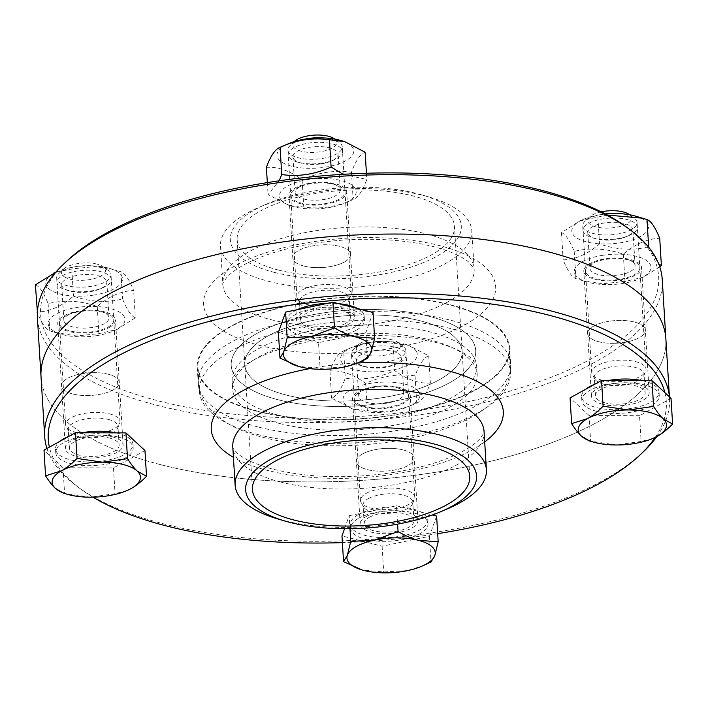 <?xml version="1.0" encoding="UTF-8"?>
<svg xmlns="http://www.w3.org/2000/svg" width="708" height="708" viewBox="0 0 708 708"><rect width="100%" height="100%" fill="white"/><g stroke="black" fill="none" stroke-linecap="round" stroke-linejoin="round"><path stroke-width="0.53" stroke-dasharray="3.54 2.66" d="M602.499 404.215A28.922 11.337 -3.5 0 1 591.454 396.117A28.922 11.337 -3.5 0 1 619.624 383.046A28.922 11.337 -3.5 0 1 649.183 392.586A28.922 11.337 -3.5 0 1 633.262 403.834A28.922 11.337 -3.5 0 1 602.499 404.215M598.676 341.725A28.922 11.337 176.5 0 0 629.439 341.353A28.922 11.337 176.5 0 0 645.36 330.105A28.922 11.337 176.5 0 0 634.315 322.016A28.922 11.337 176.5 0 0 603.552 322.397A28.922 11.337 176.5 0 0 587.631 333.636A28.922 11.337 176.5 0 0 598.676 341.725M348.212 324.512A28.922 11.337 -3.5 0 1 316.396 329.928A28.922 11.337 -3.5 0 1 296.625 320.45A28.922 11.337 -3.5 0 1 324.795 307.361A28.922 11.337 -3.5 0 1 354.354 316.91A28.922 11.337 -3.5 0 1 348.212 324.512M344.389 262.031A28.922 11.337 176.5 0 0 350.531 254.429A28.922 11.337 176.5 0 0 330.76 244.95A28.922 11.337 176.5 0 0 298.953 250.366A28.922 11.337 176.5 0 0 292.802 257.96A28.922 11.337 176.5 0 0 312.573 267.447A28.922 11.337 176.5 0 0 344.389 262.031M112.059 436.721A28.922 11.337 -3.5 0 1 123.103 444.81A28.922 11.337 -3.5 0 1 94.934 457.89A28.922 11.337 -3.5 0 1 65.375 448.341A28.922 11.337 -3.5 0 1 81.296 437.093A28.922 11.337 -3.5 0 1 112.059 436.721M108.236 374.24A28.922 11.337 176.5 0 0 77.482 374.612A28.922 11.337 176.5 0 0 61.552 385.86A28.922 11.337 176.5 0 0 72.605 393.949A28.922 11.337 176.5 0 0 103.359 393.568A28.922 11.337 176.5 0 0 119.289 382.329A28.922 11.337 176.5 0 0 108.236 374.24M366.346 516.415A28.922 11.337 -3.5 0 1 398.161 510.999A28.922 11.337 -3.5 0 1 417.932 520.486A28.922 11.337 -3.5 0 1 389.763 533.567A28.922 11.337 -3.5 0 1 360.204 524.017A28.922 11.337 -3.5 0 1 366.346 516.415M362.531 453.934A28.922 11.337 176.5 0 0 356.381 461.536A28.922 11.337 176.5 0 0 376.152 471.015A28.922 11.337 176.5 0 0 407.967 465.599A28.922 11.337 176.5 0 0 414.109 458.005A28.922 11.337 176.5 0 0 394.347 448.518A28.922 11.337 176.5 0 0 362.531 453.934M92.987 497.175A309.6 121.351 -3.5 0 1 80.871 489.175A309.6 121.351 -3.5 0 1 49.374 447.129M664.9 392.648A309.6 121.351 -3.5 0 1 655.281 437.332M437.686 533.664A309.6 121.351 -3.5 0 1 342.398 542.638M46.949 448.474A312.998 122.688 176.5 0 0 77.641 486.803A312.998 122.688 176.5 0 0 164.221 524.009A312.998 122.688 176.5 0 0 642.917 452.226M656.9 436.491A312.998 122.688 176.5 0 0 669.503 398.232A312.998 122.688 176.5 0 0 669.396 396.816L669.503 398.232M160.592 464.652A312.998 122.688 -3.5 0 1 41.037 377.09A312.998 122.688 176.5 0 0 160.592 464.652A312.998 122.688 176.5 0 0 493.538 460.581A312.998 122.688 176.5 0 0 665.874 338.875A312.998 122.688 -3.5 0 1 493.538 460.581A312.998 122.688 -3.5 0 1 160.592 464.652M286.377 395.082A108.873 42.675 -3.5 0 1 244.791 364.629A108.873 42.675 -3.5 0 1 350.849 315.387A108.873 42.675 -3.5 0 1 462.12 351.336A108.873 42.675 -3.5 0 1 402.179 393.666A108.873 42.675 -3.5 0 1 286.377 395.082A108.873 42.675 176.5 0 0 402.179 393.666A108.873 42.675 176.5 0 0 462.12 351.336A108.873 42.675 176.5 0 0 350.849 315.387A108.873 42.675 176.5 0 0 244.791 364.629A108.873 42.675 176.5 0 0 286.377 395.082M447.783 508.698A125.882 49.339 -3.5 0 1 283.2 520.433A125.882 49.339 -3.5 0 1 278.2 519.061M257.446 411.082A155.822 61.074 -3.5 0 1 197.93 367.496A155.822 61.074 -3.5 0 1 349.725 297.015A155.822 61.074 -3.5 0 1 508.99 348.469A155.822 61.074 -3.5 0 1 423.198 409.056A155.822 61.074 -3.5 0 1 257.446 411.082M258.898 434.827A155.822 61.074 -3.5 0 1 199.382 391.241A155.822 61.074 -3.5 0 1 351.177 320.759A155.822 61.074 -3.5 0 1 510.441 372.213A155.822 61.074 -3.5 0 1 424.65 432.8A155.822 61.074 -3.5 0 1 258.898 434.827M279.439 423.464A122.475 48.011 -3.5 0 1 232.658 389.205A122.475 48.011 -3.5 0 1 351.982 333.804A122.475 48.011 -3.5 0 1 477.157 374.249A122.475 48.011 -3.5 0 1 409.728 421.871A122.475 48.011 -3.5 0 1 279.439 423.464M277.987 399.719A122.475 48.011 -3.5 0 1 231.206 365.461A122.475 48.011 -3.5 0 1 350.531 310.06A122.475 48.011 -3.5 0 1 475.705 350.504A122.475 48.011 -3.5 0 1 408.277 398.126A122.475 48.011 -3.5 0 1 277.987 399.719A122.475 48.011 -3.5 0 1 231.206 365.461A122.475 48.011 -3.5 0 1 350.531 310.06A122.475 48.011 -3.5 0 1 475.705 350.504A122.475 48.011 -3.5 0 1 408.277 398.126A122.475 48.011 -3.5 0 1 277.987 399.719M257.022 411.313A156.503 61.348 -3.5 0 1 197.249 367.541A156.503 61.348 -3.5 0 1 349.717 296.749A156.503 61.348 -3.5 0 1 509.663 348.424A156.503 61.348 -3.5 0 1 423.499 409.277A156.503 61.348 -3.5 0 1 257.022 411.313M300.024 203.568A28.922 11.337 176.5 0 0 330.786 203.196A28.922 11.337 176.5 0 0 346.708 191.948A28.922 11.337 176.5 0 0 317.157 182.398A28.922 11.337 176.5 0 0 288.979 195.479A28.922 11.337 176.5 0 0 300.024 203.568M303.847 266.049A28.922 11.337 -3.5 0 1 292.802 257.96A28.922 11.337 -3.5 0 1 308.723 246.72A28.922 11.337 -3.5 0 1 339.486 246.34A28.922 11.337 -3.5 0 1 350.531 254.429A28.922 11.337 -3.5 0 1 334.61 265.677A28.922 11.337 -3.5 0 1 303.847 266.049M589.959 263.562A28.922 11.337 176.5 0 0 583.808 271.155A28.922 11.337 176.5 0 0 613.367 280.704A28.922 11.337 176.5 0 0 641.536 267.624A28.922 11.337 176.5 0 0 621.766 258.146A28.922 11.337 176.5 0 0 589.959 263.562M593.773 326.043A28.922 11.337 -3.5 0 1 625.589 320.627A28.922 11.337 -3.5 0 1 645.36 330.105A28.922 11.337 -3.5 0 1 639.209 337.707A28.922 11.337 -3.5 0 1 607.402 343.123A28.922 11.337 -3.5 0 1 587.631 333.645A28.922 11.337 -3.5 0 1 593.773 326.043M399.241 387.426A28.922 11.337 176.5 0 0 368.479 387.807A28.922 11.337 176.5 0 0 352.557 399.055A28.922 11.337 176.5 0 0 382.116 408.596A28.922 11.337 176.5 0 0 410.286 395.524A28.922 11.337 176.5 0 0 399.241 387.426M403.064 449.916A28.922 11.337 -3.5 0 1 414.109 458.005A28.922 11.337 -3.5 0 1 398.188 469.245A28.922 11.337 -3.5 0 1 367.425 469.625A28.922 11.337 -3.5 0 1 356.381 461.536A28.922 11.337 -3.5 0 1 372.302 450.288A28.922 11.337 -3.5 0 1 403.064 449.916M109.315 327.441A28.922 11.337 176.5 0 0 115.466 319.839A28.922 11.337 176.5 0 0 85.907 310.299A28.922 11.337 176.5 0 0 57.737 323.379A28.922 11.337 176.5 0 0 77.499 332.857A28.922 11.337 176.5 0 0 109.315 327.441M113.138 389.922A28.922 11.337 -3.5 0 1 81.323 395.338A28.922 11.337 -3.5 0 1 61.552 385.86A28.922 11.337 -3.5 0 1 67.703 378.258A28.922 11.337 -3.5 0 1 99.518 372.842A28.922 11.337 -3.5 0 1 119.28 382.32A28.922 11.337 -3.5 0 1 113.138 389.922M66.915 260.986A309.6 121.351 176.5 0 0 158.866 401.011A309.6 121.351 176.5 0 0 545.178 379.523A309.6 121.351 176.5 0 0 626.049 226.79M662.245 279.518A312.998 122.688 -3.5 0 1 489.909 401.224A312.998 122.688 -3.5 0 1 156.964 405.295A312.998 122.688 -3.5 0 1 37.409 317.733M278.731 270.12A108.873 42.675 176.5 0 0 394.542 268.704A108.873 42.675 176.5 0 0 454.483 226.374A108.873 42.675 176.5 0 0 343.212 190.425A108.873 42.675 176.5 0 0 237.145 239.667A108.873 42.675 176.5 0 0 278.731 270.12M274.536 272.438A115.678 45.339 176.5 0 0 434.818 257.358A115.678 45.339 176.5 0 0 421.685 194.859A115.678 45.339 176.5 0 0 265.854 204.382A115.678 45.339 176.5 0 0 274.536 272.438M268.58 281.324A125.882 49.339 176.5 0 0 402.48 279.695A125.882 49.339 176.5 0 0 471.794 230.746A125.882 49.339 176.5 0 0 428.712 196.895A125.882 49.339 176.5 0 0 259.137 207.267A125.882 49.339 176.5 0 0 220.498 246.119A125.882 49.339 176.5 0 0 268.58 281.324M588.472 234.569A22.612 8.868 176.5 0 0 595.508 238.684A22.612 8.868 176.5 0 0 625.969 236.817A22.612 8.868 176.5 0 0 632.908 229.843A22.612 8.868 176.5 0 0 609.809 222.374A22.612 8.868 176.5 0 0 587.764 232.596A22.612 8.868 176.5 0 0 588.472 234.569M583.87 232.808A27.214 10.673 -3.5 0 1 599.03 219.613A27.214 10.673 -3.5 0 1 632.713 221.631A27.214 10.673 -3.5 0 1 629.005 235.516A27.214 10.673 -3.5 0 1 592.339 237.755A27.214 10.673 -3.5 0 1 583.87 232.808M634.386 263.606A22.612 8.868 -3.5 0 1 635.094 265.571A22.612 8.868 -3.5 0 1 615.633 275.58A22.612 8.868 -3.5 0 1 590.658 270.297A22.612 8.868 -3.5 0 1 589.95 268.332A22.612 8.868 -3.5 0 1 596.888 261.349A22.612 8.868 -3.5 0 1 627.359 259.491A22.612 8.868 -3.5 0 1 634.386 263.606M635.403 216.099A38.444 15.072 -3.5 0 1 638.368 237.569A38.444 15.072 -3.5 0 1 583.295 240.941A38.444 15.072 -3.5 0 1 583.613 219.259A38.444 15.072 -3.5 0 1 600.605 214.657A38.444 15.072 -3.5 0 1 605.464 214.046M638.988 265.367A27.214 10.673 176.5 0 0 630.527 260.411A27.214 10.673 176.5 0 0 593.862 262.65A27.214 10.673 176.5 0 0 590.153 276.536A27.214 10.673 176.5 0 0 623.828 278.563A27.214 10.673 176.5 0 0 638.988 265.367M603.092 255.269A38.444 15.072 176.5 0 0 575.321 267.854A38.444 15.072 176.5 0 0 587.454 282.076A38.444 15.072 176.5 0 0 639.244 278.908A38.444 15.072 176.5 0 0 646.2 260.305A38.444 15.072 176.5 0 0 603.092 255.269M607.34 215.046L579.799 220.896L561.471 232.64C565.418 234.003 569.657 240.26 574.197 251.393C590.277 247.455 606.65 248.402 623.323 254.234C635.156 244.03 647.289 238.729 659.723 238.304M659.759 266.854L643.059 277.271L624.987 281.457L602.411 283.749L580.188 279.961L575.87 278.625C571.922 277.262 567.683 271.005 563.143 259.863C575.569 259.447 587.702 254.137 599.534 243.941C616.208 249.774 632.589 250.721 648.661 246.773M649.059 247.703L658.608 263.721M597.871 216.719L599.534 243.941M561.471 232.64L563.143 259.863M574.197 251.393L575.87 278.625M623.323 254.234L624.987 281.457M618.438 213.612A27.214 10.664 -3.5 0 1 634.209 218.161A27.214 10.664 -3.5 0 1 637.076 222.533A27.214 10.664 -3.5 0 1 622.093 233.118A27.214 10.664 -3.5 0 1 593.136 233.472A27.214 10.664 -3.5 0 1 582.746 225.861A27.214 10.664 -3.5 0 1 585.056 221.162A27.214 10.664 -3.5 0 1 605.225 213.913M601.216 211.86A22.001 8.62 176.5 0 0 589.525 216.958A22.001 8.62 176.5 0 0 596.056 226.905A22.001 8.62 176.5 0 0 623.509 225.374A22.001 8.62 176.5 0 0 629.262 214.524M602.11 380.196A27.214 10.664 -3.5 0 1 592.322 374.559A27.214 10.664 -3.5 0 1 591.72 372.585A27.214 10.664 -3.5 0 1 618.234 360.275A27.214 10.664 -3.5 0 1 646.05 369.266A27.214 10.664 -3.5 0 1 645.687 371.293A27.214 10.664 -3.5 0 1 602.11 380.196M653.068 438.349L641.129 441.465L616.11 444.987L589.596 440.978M671.025 398.321L639.554 415.729L641.129 441.465M639.554 415.729L589.074 415.507L590.649 441.252M589.074 415.507L570.064 397.887M596.649 411.321A38.781 15.204 -3.5 0 1 581.834 400.471A38.781 15.204 -3.5 0 1 619.615 382.931A38.781 15.204 -3.5 0 1 659.254 395.737A38.781 15.204 -3.5 0 1 637.908 410.817A38.781 15.204 -3.5 0 1 596.649 411.321M642.191 380.656A38.781 15.204 -3.5 0 1 659.033 391.984A38.781 15.204 -3.5 0 1 637.678 407.065A38.781 15.204 -3.5 0 1 596.419 407.569A38.781 15.204 -3.5 0 1 581.604 396.719A38.781 15.204 -3.5 0 1 586.003 389.073M594.711 384.258A38.781 15.204 -3.5 0 1 608.243 380.515M604.959 402.843A24.913 9.77 -3.5 0 1 595.446 395.878A24.913 9.77 -3.5 0 1 619.721 384.603A24.913 9.77 -3.5 0 1 645.183 392.834A24.913 9.77 -3.5 0 1 631.465 402.525A24.913 9.77 -3.5 0 1 604.959 402.843M603.827 384.205A24.913 9.77 -3.5 0 1 594.862 379.046A24.913 9.77 -3.5 0 1 594.304 377.24A24.913 9.77 -3.5 0 1 618.58 365.965A24.913 9.77 -3.5 0 1 644.041 374.196A24.913 9.77 -3.5 0 1 643.714 376.054A24.913 9.77 -3.5 0 1 603.827 384.205M373.452 350.805A22.612 8.868 176.5 0 0 356.522 360.496A22.612 8.868 176.5 0 0 364.257 366.576A22.612 8.868 176.5 0 0 394.719 364.709A22.612 8.868 176.5 0 0 401.666 357.726A22.612 8.868 176.5 0 0 373.452 350.805M372.16 346.672A27.214 10.673 -3.5 0 1 402.675 350.239A27.214 10.673 -3.5 0 1 397.754 363.408A27.214 10.673 -3.5 0 1 361.089 365.655A27.214 10.673 -3.5 0 1 352.495 355.584A27.214 10.673 -3.5 0 1 372.16 346.672M386.913 403.153A22.612 8.868 -3.5 0 1 358.708 396.232A22.612 8.868 -3.5 0 1 365.647 389.25A22.612 8.868 -3.5 0 1 375.638 386.541A22.612 8.868 -3.5 0 1 396.108 387.382A22.612 8.868 -3.5 0 1 403.852 393.462A22.612 8.868 -3.5 0 1 386.913 403.153M416.109 350.982A38.444 15.072 -3.5 0 1 394.701 369.62A38.444 15.072 -3.5 0 1 347.132 366.762A38.444 15.072 -3.5 0 1 352.363 347.159A38.444 15.072 -3.5 0 1 404.162 343.991A38.444 15.072 -3.5 0 1 416.109 350.982M388.205 407.286A27.214 10.673 176.5 0 0 407.87 398.374A27.214 10.673 176.5 0 0 399.277 388.303A27.214 10.673 176.5 0 0 362.611 390.55A27.214 10.673 176.5 0 0 357.69 403.719A27.214 10.673 176.5 0 0 388.205 407.286M418.596 391.595A38.444 15.072 176.5 0 0 361.257 385.488A38.444 15.072 176.5 0 0 356.212 409.967A38.444 15.072 176.5 0 0 408.003 406.799A38.444 15.072 176.5 0 0 418.596 391.595M393.02 343.345C376.258 340.973 359.806 343.495 343.646 350.903C338.787 352.69 334.229 359.363 329.972 370.921C341.575 370.196 353.478 374.346 365.682 383.391C381.842 375.983 398.303 373.461 415.056 375.833C419.313 364.266 423.871 357.593 428.729 355.805L408.233 345.177L393.02 343.345L394.683 370.567C406.888 379.612 418.791 383.763 430.393 383.037C426.136 394.595 421.579 401.268 416.729 403.056L408.003 406.799M352.363 347.159L343.646 350.903L345.309 378.125C362.062 380.497 378.523 377.975 394.683 370.567M415.056 375.833L416.729 403.056C400.569 410.463 384.108 412.985 367.346 410.613L352.133 408.781L331.636 398.153C336.495 396.365 341.052 389.692 345.309 378.125M428.729 355.805L430.393 383.037M365.682 383.391L367.346 410.613M329.972 370.921L331.636 398.153M357.283 346.601A27.214 10.664 -3.5 0 1 402.958 346.053A27.214 10.664 -3.5 0 1 405.826 350.433A27.214 10.664 -3.5 0 1 379.311 362.744A27.214 10.664 -3.5 0 1 351.495 353.752A27.214 10.664 -3.5 0 1 353.805 349.062A27.214 10.664 -3.5 0 1 357.283 346.601M361.089 342.867A22.001 8.62 176.5 0 0 358.275 344.849A22.001 8.62 176.5 0 0 378.895 355.912A22.001 8.62 176.5 0 0 398.011 342.415A22.001 8.62 176.5 0 0 361.089 342.867M366.257 493.334A27.214 10.664 -3.5 0 1 396.197 488.237A27.214 10.664 -3.5 0 1 414.799 497.158A27.214 10.664 -3.5 0 1 414.437 499.184A27.214 10.664 -3.5 0 1 388.285 509.468A27.214 10.664 -3.5 0 1 361.071 502.45A27.214 10.664 -3.5 0 1 360.469 500.476A27.214 10.664 -3.5 0 1 366.257 493.334M423.942 565.338L407.56 570.621L383.683 571.958L362.062 569.949M436.615 516.079L429.42 536.301L382.108 546.222L341.982 535.921M382.108 546.222L383.683 571.958M344.539 528.743L349.177 515.698L349.973 528.726M349.177 515.698L396.489 505.778L397.613 524.141M396.489 505.778L432.384 514.99M358.832 518.176A38.781 15.204 -3.5 0 1 401.498 510.919A38.781 15.204 -3.5 0 1 428.013 523.628A38.781 15.204 -3.5 0 1 390.223 541.169A38.781 15.204 -3.5 0 1 350.584 528.363A38.781 15.204 -3.5 0 1 358.832 518.176M429.42 536.301L430.995 562.037M358.602 514.424A38.781 15.204 -3.5 0 1 401.268 507.167A38.781 15.204 -3.5 0 1 427.782 519.884A38.781 15.204 -3.5 0 1 389.993 537.425A38.781 15.204 -3.5 0 1 350.354 524.619A38.781 15.204 -3.5 0 1 358.602 514.424M369.496 517.221A24.913 9.77 -3.5 0 1 396.905 512.557A24.913 9.77 -3.5 0 1 413.941 520.725A24.913 9.77 -3.5 0 1 389.666 532A24.913 9.77 -3.5 0 1 364.195 523.77A24.913 9.77 -3.5 0 1 369.496 517.221M368.355 498.582A24.913 9.77 -3.5 0 1 395.763 493.919A24.913 9.77 -3.5 0 1 412.799 502.087A24.913 9.77 -3.5 0 1 412.463 503.946A24.913 9.77 -3.5 0 1 388.524 513.362A24.913 9.77 -3.5 0 1 363.611 506.937A24.913 9.77 -3.5 0 1 363.062 505.131A24.913 9.77 -3.5 0 1 368.355 498.582M106.129 280.094A22.612 8.868 176.5 0 0 81.163 274.801A22.612 8.868 176.5 0 0 61.693 284.811A22.612 8.868 176.5 0 0 69.428 290.899A22.612 8.868 176.5 0 0 99.899 289.032A22.612 8.868 176.5 0 0 106.837 282.058A22.612 8.868 176.5 0 0 106.129 280.094M110.43 276.97A27.214 10.673 -3.5 0 1 102.925 287.731A27.214 10.673 -3.5 0 1 66.26 289.979A27.214 10.673 -3.5 0 1 69.835 272.642A27.214 10.673 -3.5 0 1 110.43 276.97M64.587 322.512A22.612 8.868 -3.5 0 1 63.879 320.547A22.612 8.868 -3.5 0 1 70.818 313.573A22.612 8.868 -3.5 0 1 101.279 311.706A22.612 8.868 -3.5 0 1 108.315 315.821A22.612 8.868 -3.5 0 1 109.023 317.786A22.612 8.868 -3.5 0 1 89.562 327.804A22.612 8.868 -3.5 0 1 64.587 322.512M93.695 295.112A38.444 15.072 -3.5 0 1 50.587 290.076A38.444 15.072 -3.5 0 1 57.543 271.483A38.444 15.072 -3.5 0 1 109.333 268.314A38.444 15.072 -3.5 0 1 121.466 282.536A38.444 15.072 -3.5 0 1 93.695 295.112M60.286 325.636A27.214 10.673 176.5 0 0 100.872 329.963A27.214 10.673 176.5 0 0 104.448 312.626A27.214 10.673 176.5 0 0 67.782 314.874A27.214 10.673 176.5 0 0 60.286 325.636M96.182 335.725A38.444 15.072 176.5 0 0 113.174 331.123A38.444 15.072 176.5 0 0 113.492 309.449A38.444 15.072 176.5 0 0 58.419 312.821A38.444 15.072 176.5 0 0 61.384 334.291A38.444 15.072 176.5 0 0 96.182 335.725M35.4 284.855C39.347 286.218 43.586 292.475 48.126 303.617C64.198 299.67 80.579 300.617 97.253 306.449C109.085 296.254 121.218 290.944 133.644 290.519C129.104 279.386 124.865 273.129 120.926 271.766L116.608 270.429L94.376 266.642L71.8 268.934L55.711 272.315M135.317 317.75L116.988 329.486L98.916 333.672L76.34 335.964L54.109 332.176L49.79 330.84C45.852 329.477 41.604 323.22 37.064 312.086C49.498 311.662 61.631 306.352 73.464 296.156C90.137 301.989 106.51 302.935 122.59 298.988C127.13 310.131 131.369 316.379 135.317 317.75L133.644 290.519M97.253 306.449L98.916 333.672M48.126 303.617L49.79 330.84M120.926 271.766L122.59 298.988M71.8 268.934L73.464 296.156M100.607 267.137A27.214 10.664 -3.5 0 1 108.138 270.376A27.214 10.664 -3.5 0 1 111.006 274.757A27.214 10.664 -3.5 0 1 84.482 287.067A27.214 10.664 -3.5 0 1 56.667 278.076A27.214 10.664 -3.5 0 1 58.976 273.385A27.214 10.664 -3.5 0 1 100.607 267.137M97.093 264.128A22.001 8.62 176.5 0 0 63.455 269.173A22.001 8.62 176.5 0 0 84.066 280.226A22.001 8.62 176.5 0 0 103.182 266.739A22.001 8.62 176.5 0 0 97.093 264.128M109.581 413.87A27.214 10.664 -3.5 0 1 119.979 421.481A27.214 10.664 -3.5 0 1 119.617 423.508A27.214 10.664 -3.5 0 1 93.456 433.792A27.214 10.664 -3.5 0 1 66.251 426.774A27.214 10.664 -3.5 0 1 65.64 424.8A27.214 10.664 -3.5 0 1 80.623 414.224A27.214 10.664 -3.5 0 1 109.581 413.87M126.998 490.573L115.059 493.68L90.04 497.202L63.516 493.193M144.954 450.536L113.484 467.944L63.003 467.723L43.993 450.102M118.369 437.101A38.781 15.204 -3.5 0 1 133.184 447.952A38.781 15.204 -3.5 0 1 95.403 465.492A38.781 15.204 -3.5 0 1 55.755 452.686A38.781 15.204 -3.5 0 1 77.11 437.606A38.781 15.204 -3.5 0 1 118.369 437.101M113.484 467.944L115.059 493.68M63.003 467.723L64.578 493.467M116.112 432.88A38.781 15.204 -3.5 0 1 118.139 433.358A38.781 15.204 -3.5 0 1 132.954 444.208A38.781 15.204 -3.5 0 1 95.173 461.749A38.781 15.204 -3.5 0 1 55.525 448.943A38.781 15.204 -3.5 0 1 59.923 441.296M68.641 436.473A38.781 15.204 -3.5 0 1 82.163 432.73M109.598 438.084A24.913 9.77 -3.5 0 1 119.112 445.049A24.913 9.77 -3.5 0 1 94.837 456.324A24.913 9.77 -3.5 0 1 69.375 448.093A24.913 9.77 -3.5 0 1 83.093 438.402A24.913 9.77 -3.5 0 1 109.598 438.084M108.457 419.446A24.913 9.77 -3.5 0 1 117.971 426.411A24.913 9.77 -3.5 0 1 117.643 428.269A24.913 9.77 -3.5 0 1 93.695 437.686A24.913 9.77 -3.5 0 1 68.791 431.261A24.913 9.77 -3.5 0 1 68.233 429.455A24.913 9.77 -3.5 0 1 81.951 419.764A24.913 9.77 -3.5 0 1 108.457 419.446M321.149 163.849A22.612 8.868 176.5 0 0 331.14 161.141A22.612 8.868 176.5 0 0 338.088 154.158A22.612 8.868 176.5 0 0 314.963 146.698A22.612 8.868 176.5 0 0 292.944 156.928A22.612 8.868 176.5 0 0 300.679 163.008A22.612 8.868 176.5 0 0 321.149 163.849M322.149 163.097A27.214 10.673 -3.5 0 1 297.51 162.079A27.214 10.673 -3.5 0 1 295.413 146.875A27.214 10.673 -3.5 0 1 334.406 144.494A27.214 10.673 -3.5 0 1 334.176 159.84A27.214 10.673 -3.5 0 1 322.149 163.097M312.06 182.965A22.612 8.868 -3.5 0 1 332.53 183.814A22.612 8.868 -3.5 0 1 340.265 189.894A22.612 8.868 -3.5 0 1 323.335 199.576A22.612 8.868 -3.5 0 1 295.121 192.656A22.612 8.868 -3.5 0 1 302.068 185.673A22.612 8.868 -3.5 0 1 312.06 182.965M340.575 140.414A38.444 15.072 -3.5 0 1 335.53 164.902A38.444 15.072 -3.5 0 1 278.191 158.796A38.444 15.072 -3.5 0 1 288.784 143.582M311.069 183.717A27.214 10.673 176.5 0 0 299.033 186.974A27.214 10.673 176.5 0 0 298.803 202.329A27.214 10.673 176.5 0 0 337.796 199.939A27.214 10.673 176.5 0 0 335.698 184.735A27.214 10.673 176.5 0 0 311.069 183.717M280.678 199.408A38.444 15.072 176.5 0 0 292.634 206.4A38.444 15.072 176.5 0 0 344.424 203.231A38.444 15.072 176.5 0 0 349.655 183.62A38.444 15.072 176.5 0 0 302.086 180.77A38.444 15.072 176.5 0 0 280.678 199.408M266.394 167.353C277.996 166.619 289.899 170.778 302.104 179.823C318.264 172.416 334.725 169.893 351.478 172.256C355.735 160.698 360.292 154.025 365.151 152.238M343.132 174.318L366.815 179.46C362.558 191.027 358 197.7 353.15 199.488C336.99 206.895 320.529 209.409 303.767 207.046L288.554 205.214L268.058 194.576L279.138 180.806M351.478 172.256L353.15 199.488L344.424 203.231M267.332 182.602L268.058 194.576M302.104 179.823L303.767 207.046M366.434 173.265L366.815 179.46M323.609 137.936A27.214 10.664 -3.5 0 1 339.38 142.485A27.214 10.664 -3.5 0 1 342.247 146.857A27.214 10.664 -3.5 0 1 336.468 154.008A27.214 10.664 -3.5 0 1 306.52 159.105A27.214 10.664 -3.5 0 1 287.917 150.184A27.214 10.664 -3.5 0 1 290.227 145.485A27.214 10.664 -3.5 0 1 305.325 139.051M294.696 141.281A22.001 8.62 176.5 0 0 303.484 151.716A22.001 8.62 176.5 0 0 332.07 148.167A22.001 8.62 176.5 0 0 334.433 138.848M345.442 300.741A27.214 10.664 -3.5 0 1 317.963 305.98A27.214 10.664 -3.5 0 1 297.493 298.882A27.214 10.664 -3.5 0 1 296.891 296.909A27.214 10.664 -3.5 0 1 323.406 284.598A27.214 10.664 -3.5 0 1 351.221 293.59A27.214 10.664 -3.5 0 1 350.858 295.617A27.214 10.664 -3.5 0 1 345.442 300.741M360.354 361.77L343.982 367.054L320.104 368.39L298.484 366.381M373.036 312.502L365.841 332.725L367.417 358.469M365.841 332.725L318.529 342.654L320.104 368.39M318.529 342.654L278.403 332.353M356.186 330.247A38.781 15.204 -3.5 0 1 313.52 337.512A38.781 15.204 -3.5 0 1 287.006 324.795A38.781 15.204 -3.5 0 1 324.795 307.254A38.781 15.204 -3.5 0 1 364.434 320.06A38.781 15.204 -3.5 0 1 356.186 330.247M357.735 308.582A38.781 15.204 -3.5 0 1 364.204 316.308A38.781 15.204 -3.5 0 1 355.956 326.503A38.781 15.204 -3.5 0 1 313.29 333.76A38.781 15.204 -3.5 0 1 286.775 321.043A38.781 15.204 -3.5 0 1 297.387 309.661M327.353 303.378A38.781 15.204 -3.5 0 1 338.636 303.679M345.061 323.706A24.913 9.77 -3.5 0 1 317.653 328.37A24.913 9.77 -3.5 0 1 300.617 320.202A24.913 9.77 -3.5 0 1 324.892 308.927A24.913 9.77 -3.5 0 1 350.363 317.157A24.913 9.77 -3.5 0 1 345.061 323.706M343.92 305.068A24.913 9.77 -3.5 0 1 318.777 309.865A24.913 9.77 -3.5 0 1 300.033 303.369A24.913 9.77 -3.5 0 1 299.484 301.564A24.913 9.77 -3.5 0 1 323.751 290.289A24.913 9.77 -3.5 0 1 349.221 298.519A24.913 9.77 -3.5 0 1 348.885 300.378A24.913 9.77 -3.5 0 1 343.92 305.068M484.706 441.942A146.291 57.339 -3.5 0 1 267.137 470.316A146.291 57.339 -3.5 0 1 233.419 457.315M309.768 368.611A146.291 57.339 -3.5 0 1 357.425 363.027M280.864 482.104A125.882 49.339 -3.5 0 1 232.782 446.89C232.136 447.261 233.711 449.403 237.499 453.315C243.278 458.873 255.225 464.2 273.359 469.289C309.661 478.068 350.336 479.033 395.383 472.192C423.039 467.466 445.359 460.563 462.342 451.465C470.749 446.81 476.67 442.5 480.121 438.526C486.874 429.207 482.98 432.951 484.068 431.526A125.882 49.339 -3.5 0 1 414.764 480.466A125.882 49.339 -3.5 0 1 280.864 482.104M278.943 415.339A122.475 48.011 -3.5 0 1 232.162 381.081A122.475 48.011 -3.5 0 1 351.478 325.68A122.475 48.011 -3.5 0 1 476.661 366.125A122.475 48.011 -3.5 0 1 409.233 413.746A122.475 48.011 -3.5 0 1 278.943 415.339M257.978 426.933A156.503 61.348 -3.5 0 1 198.205 383.161A156.503 61.348 -3.5 0 1 350.664 312.37A156.503 61.348 -3.5 0 1 510.618 364.045A156.503 61.348 -3.5 0 1 424.455 424.897A156.503 61.348 -3.5 0 1 257.978 426.933M259.491 345.354A146.291 57.339 176.5 0 0 494.237 296.121A146.291 57.339 176.5 0 0 295.174 245.021A146.291 57.339 176.5 0 0 259.491 345.354M270.925 319.653A125.882 49.339 176.5 0 0 404.826 318.016A125.882 49.339 176.5 0 0 474.139 269.075A125.882 49.339 176.5 0 0 345.477 227.507A125.882 49.339 176.5 0 0 222.843 284.439A125.882 49.339 176.5 0 0 270.925 319.653M591.454 396.117L583.808 271.155M649.183 392.586L641.536 267.624M296.625 320.441L288.979 195.479M354.354 316.91L346.708 191.948M123.103 444.81L115.466 319.839M65.375 448.341L57.737 323.37M417.932 520.486L410.286 395.524M360.204 524.017L352.557 399.046M80.871 489.175L77.641 486.803M469.767 476.298L454.483 226.374M252.437 489.591L237.145 239.667M510.441 372.213L508.99 348.469M199.382 391.241L197.93 367.496M477.157 374.249L476.661 366.125C477.927 366.186 476.015 363.469 470.926 357.956C466.572 354.177 459.713 350.504 450.332 346.929C436.809 341.937 420.251 338.504 400.657 336.636C362.045 333.45 324.945 336.627 289.386 346.159C262.748 354.115 245.163 362.903 236.64 372.514C232.844 377.479 231.348 380.338 232.162 381.081L232.658 389.205M197.249 367.541L198.205 383.161C198.753 390.648 201.161 397.507 205.426 403.719C217.409 419.773 237.012 431.075 264.234 437.615C318.963 452.067 399.985 446.854 451.368 426.287C477.599 416.516 495.733 402.985 505.786 385.683C509.379 378.904 510.99 371.691 510.618 364.045L509.663 348.424M265.854 204.382L259.137 207.267M421.685 194.859L428.712 196.895M220.498 246.119L222.843 284.439C222.108 284.244 223.427 281.908 226.79 277.439C230.339 273.35 236.499 268.916 245.26 264.137C255.553 258.677 268.244 253.898 283.342 249.8C314.786 241.578 348 238.171 383.001 239.596C410.224 241.021 432.597 245.136 450.111 251.915C459.032 255.517 465.448 259.075 469.36 262.597L474.139 269.075L471.794 230.746M625.969 236.817L629.005 235.516M595.508 238.684L592.339 237.755M635.094 265.571L632.908 229.834M587.764 232.596L589.95 268.332M596.888 261.349L593.862 262.65M627.359 259.491L630.527 260.411M583.613 219.259L579.799 220.896M639.244 278.908L643.059 277.271M587.454 282.076L580.188 279.961M589.525 216.958L585.056 221.162M629.562 214.745L634.209 218.161M646.05 369.266L637.076 222.533M591.72 372.585L582.746 225.861M659.254 395.737L659.033 391.984M581.834 400.471L581.604 396.719M645.183 392.834L644.041 374.196M595.446 395.878L594.304 377.24M643.714 376.054L645.687 371.293M594.862 379.046L592.322 374.559M394.719 364.709L397.754 363.408M364.257 366.576L361.089 365.655M358.708 396.223L356.522 360.496M401.666 357.735L403.852 393.462M365.647 389.25L362.611 390.55M396.108 387.382L399.277 388.303M404.162 343.991L408.233 345.177M356.212 409.967L352.133 408.781M358.275 344.849L353.805 349.062M398.011 342.415L402.958 346.053M414.799 497.158L405.826 350.433M360.469 500.476L351.495 353.752M428.013 523.628L427.782 519.884M350.584 528.363L350.354 524.619M413.941 520.725L412.799 502.087M364.195 523.77L363.062 505.131M412.463 503.946L414.437 499.184M363.611 506.937L361.071 502.45M99.899 289.032L102.925 287.731M69.428 290.899L66.26 289.979M63.879 320.547L61.693 284.82M106.837 282.058L109.023 317.786M70.818 313.573L67.782 314.874M101.279 311.706L104.448 312.626M57.543 271.483L55.773 272.235M109.333 268.314L116.608 270.429M113.174 331.123L116.988 329.486M61.384 334.291L54.109 332.176M63.455 269.173L58.976 273.385M103.182 266.739L108.138 270.376M119.979 421.481L111.006 274.757M65.64 424.8L56.667 278.076M133.184 447.952L132.954 444.208M55.755 452.686L55.525 448.943M119.112 445.049L117.971 426.411M69.375 448.093L68.233 429.455M117.643 428.269L119.617 423.508M68.791 431.261L66.251 426.774M331.14 161.141L334.176 159.84M300.679 163.008L297.51 162.079M340.274 189.894L338.088 154.158M292.944 156.919L295.121 192.656M302.068 185.673L299.033 186.974M332.53 183.814L335.698 184.735M292.634 206.4L288.554 205.214M294.422 141.538L290.227 145.485M334.734 139.069L339.38 142.485M351.221 293.59L342.247 146.857M296.891 296.909L287.917 150.184M364.434 320.06L364.204 316.308M287.006 324.795L286.775 321.043M350.363 317.157L349.221 298.519M300.617 320.202L299.484 301.564M348.885 300.378L350.858 295.617M300.033 303.369L297.493 298.882"/><path stroke-width="1.06" d="M342.398 542.638A309.6 121.351 -3.5 0 1 166.513 525.973A309.6 121.351 -3.5 0 1 92.987 497.175M49.374 447.129A309.6 121.351 -3.5 0 1 328.494 300.935A309.6 121.351 -3.5 0 1 664.9 392.648M655.281 437.332A309.6 121.351 -3.5 0 1 640.005 454.97A309.6 121.351 -3.5 0 1 437.686 533.664M640.005 454.97L642.917 452.226A312.998 122.688 176.5 0 0 656.9 436.491M44.675 436.447L37.409 317.733A312.998 122.688 -3.5 0 1 63.994 263.739A312.998 122.688 -3.5 0 1 342.336 176.168A312.998 122.688 -3.5 0 1 629.279 229.162A312.998 122.688 -3.5 0 1 662.245 279.518L665.874 338.875A312.998 122.688 176.5 0 0 345.964 235.525A312.998 122.688 176.5 0 0 41.037 377.09A312.998 122.688 -3.5 0 1 345.964 235.525A312.998 122.688 -3.5 0 1 665.874 338.875L669.423 396.834A312.998 122.688 176.5 0 0 347.787 294.997A312.998 122.688 176.5 0 0 44.675 436.447A312.998 122.688 176.5 0 0 46.949 448.474M294.015 520.044A108.873 42.675 -3.5 0 1 252.437 489.591A108.873 42.675 -3.5 0 1 358.496 440.349A108.873 42.675 -3.5 0 1 469.767 476.298A108.873 42.675 -3.5 0 1 409.826 518.628A108.873 42.675 -3.5 0 1 294.015 520.044M289.82 522.362A115.678 45.339 -3.5 0 1 285.227 521.106A115.678 45.339 -3.5 0 1 276.324 456.492A115.678 45.339 -3.5 0 1 442.022 446.359A115.678 45.339 -3.5 0 1 441.057 511.574A115.678 45.339 -3.5 0 1 289.82 522.362M285.227 521.106L278.2 519.061A125.882 49.339 -3.5 0 1 235.127 485.219A125.882 49.339 -3.5 0 1 357.761 428.287A125.882 49.339 -3.5 0 1 486.414 469.846A125.882 49.339 -3.5 0 1 447.783 508.698L441.057 511.574M629.279 229.162L626.049 226.79A309.6 121.351 176.5 0 0 342.229 174.372A309.6 121.351 176.5 0 0 66.915 260.986L63.994 263.739M605.464 214.046A38.444 15.072 -3.5 0 1 635.403 216.099L642.678 218.214L607.34 215.046M658.608 263.721L661.387 265.527L659.723 238.304C655.183 227.162 650.944 220.914 646.997 219.551L642.678 218.214M661.387 265.527L659.759 266.854M648.36 246.844L649.059 247.703M646.997 219.551L648.661 246.773M605.225 213.913A27.214 10.664 -3.5 0 1 618.438 213.612M629.562 214.745L629.262 214.524A22.001 8.62 176.5 0 0 601.216 211.86M593.331 442.066L589.596 440.978L581.365 436.066C578.436 433.367 575.188 429.225 571.639 423.632L587.596 418.552A44.232 17.337 176.5 0 0 581.365 436.066A44.232 17.337 176.5 0 0 593.331 442.066A44.232 17.337 176.5 0 0 616.11 444.987A44.232 17.337 176.5 0 0 652.918 438.42A44.232 17.337 176.5 0 0 657.086 436.394L653.068 438.349M603.11 406.224L628.571 409.959A44.232 17.337 176.5 0 0 587.596 418.552C592.454 415.888 597.632 411.782 603.11 406.224L601.535 380.488L652.015 380.7L671.025 398.321L672.6 424.057C667.122 429.614 661.953 433.73 657.086 436.394A44.232 17.337 176.5 0 0 663.316 418.879A44.232 17.337 176.5 0 0 628.571 409.959L653.59 406.436C657.139 412.038 660.378 416.18 663.316 418.879L672.6 424.057M601.535 380.488L570.064 397.887L571.639 423.632M652.015 380.7L653.59 406.436M586.003 389.073A38.781 15.204 -3.5 0 1 594.711 384.258M608.243 380.515A38.781 15.204 -3.5 0 1 642.191 380.656M374.629 540.107L398.064 531.513C405.392 535.806 412.153 538.726 418.348 540.293A44.232 17.337 176.5 0 0 374.629 540.107A44.232 17.337 176.5 0 0 347.38 555.178L350.752 541.443L374.629 540.107M438.181 541.815L434.809 555.55A44.232 17.337 176.5 0 0 418.348 540.293L438.181 541.815L436.615 516.079L432.384 514.99M430.995 562.037L421.667 566.312A44.232 17.337 176.5 0 0 434.809 555.55L430.995 562.037M362.08 569.958L343.557 561.665L347.38 555.178A44.232 17.337 176.5 0 0 362.08 569.958A44.232 17.337 176.5 0 0 363.841 570.436A44.232 17.337 176.5 0 0 407.56 570.621A44.232 17.337 176.5 0 0 421.667 566.312M344.539 528.743L341.982 535.921L343.557 561.665M349.973 528.726L350.752 541.443M397.613 524.141L398.064 531.513M55.711 272.315L35.4 284.855L37.4 312.06M37.365 312.786L37.064 312.086M137.246 471.094L146.529 476.28C141.042 481.838 135.874 485.945 131.015 488.609A44.232 17.337 176.5 0 0 137.246 471.094A44.232 17.337 176.5 0 0 102.492 462.174L127.511 458.66C131.069 464.253 134.308 468.395 137.246 471.094M67.26 494.281L63.516 493.193L55.295 488.281A44.232 17.337 176.5 0 0 67.26 494.281A44.232 17.337 176.5 0 0 90.04 497.202A44.232 17.337 176.5 0 0 126.838 490.635A44.232 17.337 176.5 0 0 131.015 488.609L126.998 490.573M61.525 470.767C66.384 468.112 71.552 463.997 77.03 458.439L102.492 462.174A44.232 17.337 176.5 0 0 61.525 470.767A44.232 17.337 176.5 0 0 55.295 488.281C52.357 485.591 49.117 481.44 45.569 475.847L61.525 470.767M45.569 475.847L43.993 450.102L75.464 432.703L77.03 458.439M75.464 432.703L125.944 432.915L127.511 458.66M125.944 432.915L144.954 450.536L146.529 476.28M59.923 441.296A38.781 15.204 -3.5 0 1 68.641 436.473M82.163 432.73A38.781 15.204 -3.5 0 1 116.112 432.88M279.138 180.806L281.731 174.557L280.067 147.335L288.784 143.582A38.444 15.072 -3.5 0 1 340.575 140.414L344.654 141.6L329.441 139.777C312.679 137.405 296.227 139.927 280.067 147.335C275.208 149.114 270.651 155.795 266.394 167.353L267.332 182.602M366.434 173.265L365.151 152.238L344.654 141.6M281.731 174.557C298.484 176.92 314.945 174.407 331.105 166.999L343.132 174.318M329.441 139.777L331.105 166.999M305.325 139.051A27.214 10.664 -3.5 0 1 323.609 137.936M334.734 139.069L334.433 138.848A22.001 8.62 176.5 0 0 314.264 135.122A22.001 8.62 176.5 0 0 294.696 141.281L294.422 141.538M298.502 366.39L279.979 358.089L283.802 351.611A44.232 17.337 176.5 0 0 298.502 366.39A44.232 17.337 176.5 0 0 300.263 366.868A44.232 17.337 176.5 0 0 343.982 367.054A44.232 17.337 176.5 0 0 358.089 362.744A44.232 17.337 176.5 0 0 371.231 351.982L367.417 358.469L358.089 362.744M287.174 337.866L311.051 336.539A44.232 17.337 176.5 0 0 283.802 351.611L287.174 337.866L285.598 312.131L332.91 302.21L373.036 312.502L374.603 338.247L371.231 351.982A44.232 17.337 176.5 0 0 354.77 336.725L374.603 338.247M334.486 327.946C341.814 332.229 348.575 335.158 354.77 336.725A44.232 17.337 176.5 0 0 311.051 336.539L334.486 327.946L332.91 302.21M279.979 358.089L278.403 332.353L285.598 312.131M297.387 309.661A38.781 15.204 -3.5 0 1 327.353 303.378M338.636 303.679A38.781 15.204 -3.5 0 1 357.735 308.582M233.419 457.315A146.291 57.339 -3.5 0 1 309.768 368.611M357.425 363.027A146.291 57.339 -3.5 0 1 484.706 441.942M235.127 485.219L232.782 446.89A125.882 49.339 -3.5 0 1 355.416 389.958A125.882 49.339 -3.5 0 1 484.068 431.526L486.414 469.846M55.773 272.235L53.728 273.111"/></g></svg>
